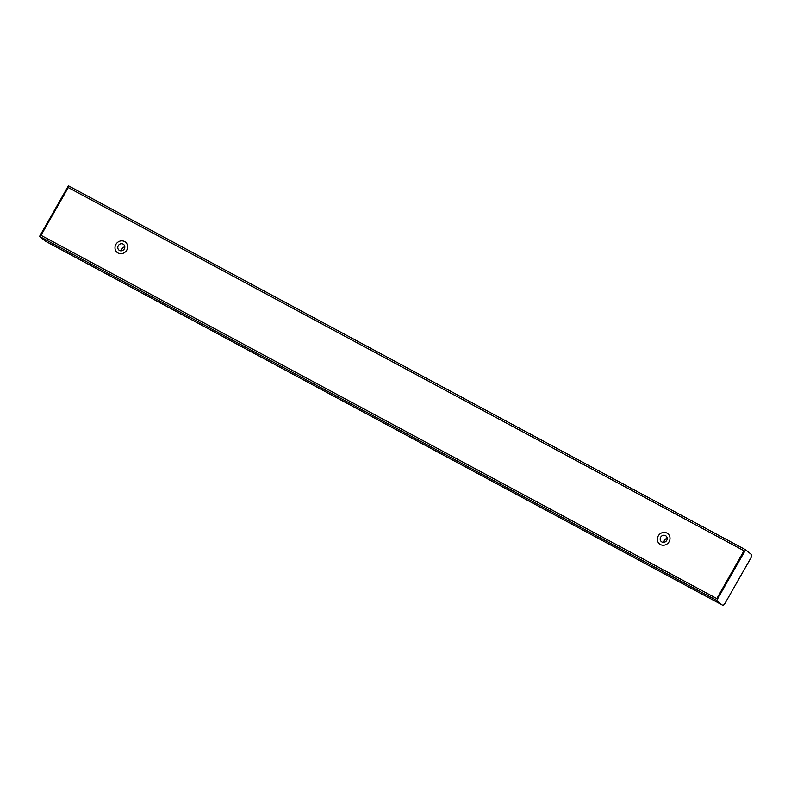<?xml version="1.0" encoding="UTF-8"?>
<svg xmlns="http://www.w3.org/2000/svg" width="791" height="791" viewBox="0 0 791 791"><rect width="100%" height="100%" fill="white"/><g stroke="black" fill="none" stroke-linecap="round" stroke-linejoin="round"><path stroke-width="1.19" d="M716.735 598.53L41.013 235.322L68.253 187.556L743.975 550.763L716.814 598.589L743.975 550.763M41.013 235.322L716.814 598.589M123.673 244.488A3.658 3.401 129 0 1 123.92 249.452A3.658 3.401 129 0 1 118.996 250.124A3.658 3.401 129 0 1 118.66 245.131A3.658 3.401 129 0 1 123.673 244.488M124.81 246.832A3.658 3.401 -51 0 0 121.596 250.796M660.376 540.213A3.658 3.401 129 0 1 665.992 535.962A3.658 3.401 129 0 1 666.329 540.955A3.658 3.401 129 0 1 660.376 540.213M667.189 538.374A3.658 3.401 -51 0 0 663.985 542.329M45.473 241.215L722.648 605.204A3.302 1.206 -61.7 0 0 725.159 603.058L750.768 558.159A3.302 1.206 -61.7 0 0 751.45 554.531L745.597 549.785L68.422 185.796L39.55 236.43L45.403 241.166A3.302 1.206 118.3 0 0 45.473 241.215A3.302 1.206 118.3 0 0 45.552 241.245M39.55 236.43L716.715 600.409L721.847 604.769L45.403 241.166M716.715 600.409L745.597 549.785M126.728 250.193A6.615 6.14 129 0 1 117.019 252.309A6.615 6.14 129 0 1 124.929 241.749A6.615 6.14 129 0 1 126.728 250.193M669.107 541.726A6.615 6.14 129 0 1 659.259 543.724A6.615 6.14 129 0 1 660.297 533.648A6.615 6.14 129 0 1 669.107 541.726"/></g></svg>
